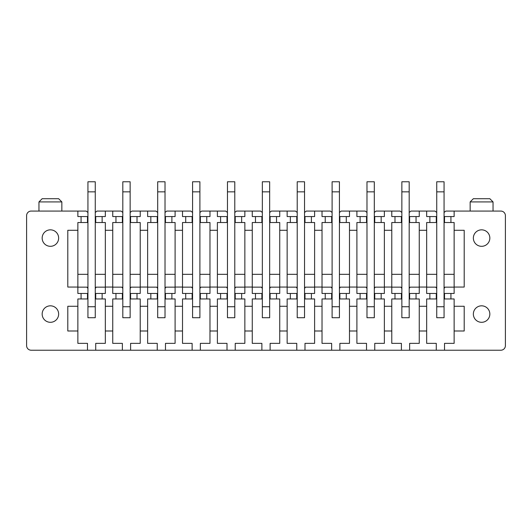 <?xml version="1.0" encoding="UTF-8"?>
<svg xmlns="http://www.w3.org/2000/svg" width="532" height="532" viewBox="0 0 532 532"><rect width="100%" height="100%" fill="white"/><g stroke="black" fill="none" stroke-linecap="round" stroke-linejoin="round"><path stroke-width="0.8" d="M409.181 216.564L416.051 216.564L416.051 222.516L419.256 222.516L419.256 293.465L416.051 293.465L416.051 298.957L419.256 298.957L419.256 343.359L409.64 343.359L409.64 350.222L500.825 350.222A4.575 4.575 0 0 0 505.4 345.647L505.4 215.646A4.575 4.575 0 0 0 500.825 211.071L454.135 211.071L454.135 216.564L450.93 216.564L450.93 222.516L454.135 222.516L454.135 230.296L464.203 230.296L464.203 287.054L454.135 287.054L454.135 293.465L450.93 293.465L450.93 298.957L444.06 298.957M409.64 350.222L31.175 350.222A4.575 4.575 0 0 1 26.6 345.647L26.6 215.646A4.575 4.575 0 0 1 31.175 211.071L86.197 211.071L87.94 212.468M77.865 211.071L77.865 216.564L81.07 216.564L81.07 222.516L77.865 222.516L77.865 230.296L67.797 230.296L67.797 287.054L77.865 287.054L77.865 293.465L81.07 293.465L81.07 298.957L77.865 298.957L77.865 343.359L87.481 343.359L87.481 350.222M77.865 306.279L67.797 306.279L67.797 330.997L77.865 330.997M46.45 321.295A8.239 8.239 0 0 0 57.636 318.016A8.239 8.239 0 0 0 54.35 306.831A8.239 8.239 0 0 0 43.172 310.116A8.239 8.239 0 0 0 46.45 321.295M46.45 245.305A8.239 8.239 0 0 0 57.636 242.027A8.239 8.239 0 0 0 54.35 230.848A8.239 8.239 0 0 0 43.172 234.127A8.239 8.239 0 0 0 46.45 245.305M95.261 216.564L102.131 216.564L102.131 222.516L105.329 222.516L105.329 293.465L102.131 293.465L102.131 298.957L105.329 298.957L105.329 330.997L112.744 330.997L112.744 343.359L122.36 343.359L122.36 350.222M105.329 330.997L105.329 343.359L95.72 343.359L95.72 350.222M130.141 216.564L137.01 216.564L137.01 222.516L140.215 222.516L140.215 293.465L137.01 293.465L137.01 298.957L140.215 298.957L140.215 330.997L147.63 330.997L147.63 343.359L157.239 343.359L157.239 350.222M140.215 330.997L140.215 343.359L130.599 343.359L130.599 350.222M165.02 216.564L171.889 216.564L171.889 222.516L175.095 222.516L175.095 293.465L171.889 293.465L171.889 298.957L175.095 298.957L175.095 330.997L182.509 330.997L182.509 343.359L192.118 343.359L192.118 350.222M175.095 330.997L175.095 343.359L165.479 343.359L165.479 350.222M199.899 216.564L206.768 216.564L206.768 222.516L209.974 222.516L209.974 293.465L206.768 293.465L206.768 298.957L209.974 298.957L209.974 330.997L217.388 330.997L217.388 343.359L226.998 343.359L226.998 350.222M209.974 330.997L209.974 343.359L200.358 343.359L200.358 350.222M234.785 216.564L241.648 216.564L241.648 222.516L244.853 222.516L244.853 293.465L241.648 293.465L241.648 298.957L244.853 298.957L244.853 330.997L252.268 330.997L252.268 343.359L261.877 343.359L261.877 350.222M244.853 330.997L244.853 343.359L235.237 343.359L235.237 350.222M269.664 216.564L276.527 216.564L276.527 222.516L279.732 222.516L279.732 293.465L276.527 293.465L276.527 298.957L279.732 298.957L279.732 330.997L287.147 330.997L287.147 343.359L296.763 343.359L296.763 350.222M279.732 330.997L279.732 343.359L270.123 343.359L270.123 350.222M304.543 216.564L311.406 216.564L311.406 222.516L314.612 222.516L314.612 293.465L311.406 293.465L311.406 298.957L314.612 298.957L314.612 330.997L322.026 330.997L322.026 343.359L331.642 343.359L331.642 350.222M314.612 330.997L314.612 343.359L305.002 343.359L305.002 350.222M339.423 216.564L346.285 216.564L346.285 222.516L349.491 222.516L349.491 293.465L346.285 293.465L346.285 298.957L349.491 298.957L349.491 330.997L356.906 330.997L356.906 343.359L366.521 343.359L366.521 350.222M349.491 330.997L349.491 343.359L339.882 343.359L339.882 350.222M374.302 216.564L381.171 216.564L381.171 222.516L384.37 222.516L384.37 293.465L381.171 293.465L381.171 298.957L384.37 298.957L384.37 330.997L391.785 330.997L391.785 343.359L401.401 343.359L401.401 350.222M384.37 330.997L384.37 343.359L374.761 343.359L374.761 350.222M419.256 330.997L426.671 330.997L426.671 343.359L436.28 343.359L436.28 350.222M450.93 298.957L454.135 298.957L454.135 306.279L464.203 306.279L464.203 330.997L454.135 330.997L454.135 343.359L444.519 343.359L444.519 350.222M485.55 245.305A8.239 8.239 0 0 0 488.828 234.127A8.239 8.239 0 0 0 477.65 230.848A8.239 8.239 0 0 0 474.364 242.027A8.239 8.239 0 0 0 485.55 245.305M485.55 321.295A8.239 8.239 0 0 0 488.828 310.116A8.239 8.239 0 0 0 477.65 306.831A8.239 8.239 0 0 0 474.364 318.016A8.239 8.239 0 0 0 485.55 321.295M105.329 306.279L112.744 306.279L112.744 330.997M140.215 306.279L147.63 306.279L147.63 330.997M175.095 306.279L182.509 306.279L182.509 330.997M209.974 306.279L217.388 306.279L217.388 330.997M244.853 306.279L252.268 306.279L252.268 330.997M279.732 306.279L287.147 306.279L287.147 330.997M314.612 306.279L322.026 306.279L322.026 330.997M349.491 306.279L356.906 306.279L356.906 330.997M384.37 306.279L391.785 306.279L391.785 330.997M419.256 306.279L426.671 306.279L426.671 330.997M454.135 306.279L454.135 330.997M105.329 287.054L112.744 287.054L112.744 293.465L115.949 293.465L115.949 298.957L112.744 298.957L112.744 306.279M140.215 287.054L147.63 287.054L147.63 293.465L150.829 293.465L150.829 298.957L147.63 298.957L147.63 306.279M175.095 287.054L182.509 287.054L182.509 293.465L185.715 293.465L185.715 298.957L182.509 298.957L182.509 306.279M209.974 287.054L217.388 287.054L217.388 293.465L220.594 293.465L220.594 298.957L217.388 298.957L217.388 306.279M244.853 287.054L252.268 287.054L252.268 293.465L255.473 293.465L255.473 298.957L252.268 298.957L252.268 306.279M279.732 287.054L287.147 287.054L287.147 293.465L290.352 293.465L290.352 298.957L287.147 298.957L287.147 306.279M314.612 287.054L322.026 287.054L322.026 293.465L325.232 293.465L325.232 298.957L322.026 298.957L322.026 306.279M349.491 287.054L356.906 287.054L356.906 293.465L360.111 293.465L360.111 298.957L356.906 298.957L356.906 306.279M384.37 287.054L391.785 287.054L391.785 293.465L394.99 293.465L394.99 298.957L391.785 298.957L391.785 306.279M419.256 287.054L426.671 287.054L426.671 293.465L429.869 293.465L429.869 298.957L426.671 298.957L426.671 306.279M77.865 230.296L77.865 287.054M105.329 230.296L112.744 230.296L112.744 287.054M140.215 230.296L147.63 230.296L147.63 287.054M175.095 230.296L182.509 230.296L182.509 287.054M209.974 230.296L217.388 230.296L217.388 287.054M244.853 230.296L252.268 230.296L252.268 287.054M279.732 230.296L287.147 230.296L287.147 287.054M314.612 230.296L322.026 230.296L322.026 287.054M349.491 230.296L356.906 230.296L356.906 287.054M384.37 230.296L391.785 230.296L391.785 287.054M419.256 230.296L426.671 230.296L426.671 287.054M454.135 230.296L454.135 287.054M102.131 216.564L105.329 216.564L105.329 211.071L112.744 211.071L112.744 216.564L115.949 216.564L115.949 222.516L112.744 222.516L112.744 230.296M137.01 216.564L140.215 216.564L140.215 211.071L147.63 211.071L147.63 216.564L150.829 216.564L150.829 222.516L147.63 222.516L147.63 230.296M171.889 216.564L175.095 216.564L175.095 211.071L182.509 211.071L182.509 216.564L185.715 216.564L185.715 222.516L182.509 222.516L182.509 230.296M206.768 216.564L209.974 216.564L209.974 211.071L217.388 211.071L217.388 216.564L220.594 216.564L220.594 222.516L217.388 222.516L217.388 230.296M241.648 216.564L244.853 216.564L244.853 211.071L252.268 211.071L252.268 216.564L255.473 216.564L255.473 222.516L252.268 222.516L252.268 230.296M276.527 216.564L279.732 216.564L279.732 211.071L295.479 211.071L297.215 212.468M287.147 211.071L287.147 216.564L290.352 216.564L290.352 222.516L287.147 222.516L287.147 230.296M311.406 216.564L314.612 216.564L314.612 211.071L330.359 211.071L332.101 212.468M322.026 211.071L322.026 216.564L325.232 216.564L325.232 222.516L322.026 222.516L322.026 230.296M346.285 216.564L349.491 216.564L349.491 211.071L356.906 211.071L356.906 216.564L360.111 216.564L360.111 222.516L356.906 222.516L356.906 230.296M381.171 216.564L384.37 216.564L384.37 211.071L391.785 211.071L391.785 216.564L394.99 216.564L394.99 222.516L391.785 222.516L391.785 230.296M416.051 216.564L419.256 216.564L419.256 211.071L434.996 211.071L436.739 212.468M426.671 211.071L426.671 216.564L429.869 216.564L429.869 222.516L426.671 222.516L426.671 230.296M112.744 211.071L121.077 211.071L122.819 212.468M95.261 212.468L97.004 211.071L105.329 211.071M147.63 211.071L155.956 211.071L157.698 212.468M130.141 212.468L131.883 211.071L140.215 211.071M182.509 211.071L190.835 211.071L192.577 212.468M165.02 212.468L166.762 211.071L175.095 211.071M217.388 211.071L225.714 211.071L227.457 212.468M199.899 212.468L201.641 211.071L209.974 211.071M252.268 211.071L260.594 211.071L262.336 212.468M234.785 212.468L236.521 211.071L244.853 211.071M269.664 212.468L271.406 211.071L279.732 211.071M304.543 212.468L306.286 211.071L314.612 211.071M356.906 211.071L365.238 211.071L366.98 212.468M339.423 212.468L341.165 211.071L349.491 211.071M391.785 211.071L400.117 211.071L401.859 212.468M374.302 212.468L376.044 211.071L384.37 211.071M409.181 212.468L410.923 211.071L419.256 211.071M444.06 212.468L445.803 211.071L454.135 211.071M87.94 216.564L87.481 216.564L87.481 222.516L81.07 222.516M77.865 274.332L87.94 274.332M95.261 274.332L105.329 274.332M95.72 216.564L95.72 222.516L102.131 222.516M81.07 216.564L87.481 216.564M87.94 293.465L81.07 293.465M102.131 293.465L95.261 293.465M105.329 287.147L96.132 287.147A5.034 5.034 0 0 1 95.261 288.404M87.94 288.404A5.034 5.034 0 0 1 87.068 287.147L77.865 287.147M102.131 298.957L95.261 298.957M87.94 298.957L81.07 298.957M87.481 293.465L87.481 298.957M95.72 293.465L95.72 298.957M122.819 216.564L122.36 216.564L122.36 222.516L115.949 222.516M112.744 274.332L122.819 274.332M130.141 274.332L140.215 274.332M130.599 216.564L130.599 222.516L137.01 222.516M115.949 216.564L122.36 216.564M122.819 293.465L115.949 293.465M137.01 293.465L130.141 293.465M140.215 287.147L131.012 287.147A5.034 5.034 0 0 1 130.141 288.404M122.819 288.404A5.034 5.034 0 0 1 121.948 287.147L112.744 287.147M137.01 298.957L130.141 298.957M122.819 298.957L115.949 298.957M122.36 293.465L122.36 298.957M130.599 293.465L130.599 298.957M157.698 216.564L157.239 216.564L157.239 222.516L150.829 222.516M147.63 274.332L157.698 274.332M165.02 274.332L175.095 274.332M165.479 216.564L165.479 222.516L171.889 222.516M150.829 216.564L157.239 216.564M157.698 293.465L150.829 293.465M171.889 293.465L165.02 293.465M175.095 287.147L165.891 287.147A5.034 5.034 0 0 1 165.02 288.404M157.698 288.404A5.034 5.034 0 0 1 156.827 287.147L147.63 287.147M171.889 298.957L165.02 298.957M157.698 298.957L150.829 298.957M157.239 293.465L157.239 298.957M165.479 293.465L165.479 298.957M192.577 216.564L192.118 216.564L192.118 222.516L185.715 222.516M182.509 274.332L192.577 274.332M199.899 274.332L209.974 274.332M200.358 216.564L200.358 222.516L206.768 222.516M185.715 216.564L192.118 216.564M192.577 293.465L185.715 293.465M206.768 293.465L199.899 293.465M209.974 287.147L200.77 287.147A5.034 5.034 0 0 1 199.899 288.404M192.577 288.404A5.034 5.034 0 0 1 191.706 287.147L182.509 287.147M206.768 298.957L199.899 298.957M192.577 298.957L185.715 298.957M192.118 293.465L192.118 298.957M200.358 293.465L200.358 298.957M227.457 216.564L226.998 216.564L226.998 222.516L220.594 222.516M217.388 274.332L227.457 274.332M234.785 274.332L244.853 274.332M235.237 216.564L235.237 222.516L241.648 222.516M220.594 216.564L226.998 216.564M227.457 293.465L220.594 293.465M241.648 293.465L234.785 293.465M244.853 287.147L235.649 287.147A5.034 5.034 0 0 1 234.785 288.404M227.457 288.404A5.034 5.034 0 0 1 226.592 287.147L217.388 287.147M241.648 298.957L234.785 298.957M227.457 298.957L220.594 298.957M226.998 293.465L226.998 298.957M235.237 293.465L235.237 298.957M262.336 216.564L261.877 216.564L261.877 222.516L255.473 222.516M252.268 274.332L262.336 274.332M269.664 274.332L279.732 274.332M270.123 216.564L270.123 222.516L276.527 222.516M255.473 216.564L261.877 216.564M262.336 293.465L255.473 293.465M276.527 293.465L269.664 293.465M279.732 287.147L270.529 287.147A5.034 5.034 0 0 1 269.664 288.404M262.336 288.404A5.034 5.034 0 0 1 261.471 287.147L252.268 287.147M276.527 298.957L269.664 298.957M262.336 298.957L255.473 298.957M261.877 293.465L261.877 298.957M270.123 293.465L270.123 298.957M297.215 216.564L296.763 216.564L296.763 222.516L290.352 222.516M287.147 274.332L297.215 274.332M304.543 274.332L314.612 274.332M305.002 216.564L305.002 222.516L311.406 222.516M290.352 216.564L296.763 216.564M297.215 293.465L290.352 293.465M311.406 293.465L304.543 293.465M314.612 287.147L305.408 287.147A5.034 5.034 0 0 1 304.543 288.404M297.215 288.404A5.034 5.034 0 0 1 296.351 287.147L287.147 287.147M311.406 298.957L304.543 298.957M297.215 298.957L290.352 298.957M296.763 293.465L296.763 298.957M305.002 293.465L305.002 298.957M332.101 216.564L331.642 216.564L331.642 222.516L325.232 222.516M322.026 274.332L332.101 274.332M339.423 274.332L349.491 274.332M339.882 216.564L339.882 222.516L346.285 222.516M325.232 216.564L331.642 216.564M332.101 293.465L325.232 293.465M346.285 293.465L339.423 293.465M349.491 287.147L340.294 287.147A5.034 5.034 0 0 1 339.423 288.404M332.101 288.404A5.034 5.034 0 0 1 331.23 287.147L322.026 287.147M346.285 298.957L339.423 298.957M332.101 298.957L325.232 298.957M331.642 293.465L331.642 298.957M339.882 293.465L339.882 298.957M366.98 216.564L366.521 216.564L366.521 222.516L360.111 222.516M356.906 274.332L366.98 274.332M374.302 274.332L384.37 274.332M374.761 216.564L374.761 222.516L381.171 222.516M360.111 216.564L366.521 216.564M366.98 293.465L360.111 293.465M381.171 293.465L374.302 293.465M384.37 287.147L375.173 287.147A5.034 5.034 0 0 1 374.302 288.404M366.98 288.404A5.034 5.034 0 0 1 366.109 287.147L356.906 287.147M381.171 298.957L374.302 298.957M366.98 298.957L360.111 298.957M366.521 293.465L366.521 298.957M374.761 293.465L374.761 298.957M401.859 216.564L401.401 216.564L401.401 222.516L394.99 222.516M391.785 274.332L401.859 274.332M409.181 274.332L419.256 274.332M409.64 216.564L409.64 222.516L416.051 222.516M394.99 216.564L401.401 216.564M401.859 293.465L394.99 293.465M416.051 293.465L409.181 293.465M419.256 287.147L410.052 287.147A5.034 5.034 0 0 1 409.181 288.404M401.859 288.404A5.034 5.034 0 0 1 400.988 287.147L391.785 287.147M416.051 298.957L409.181 298.957M401.859 298.957L394.99 298.957M401.401 293.465L401.401 298.957M409.64 293.465L409.64 298.957M450.93 216.564L444.06 216.564M436.739 216.564L436.28 216.564L436.28 222.516L429.869 222.516M426.671 274.332L436.739 274.332M444.06 274.332L454.135 274.332M444.519 216.564L444.519 222.516L450.93 222.516M429.869 216.564L436.28 216.564M436.739 293.465L429.869 293.465M450.93 293.465L444.06 293.465M454.135 287.147L444.932 287.147A5.034 5.034 0 0 1 444.06 288.404M436.739 288.404A5.034 5.034 0 0 1 435.868 287.147L426.671 287.147M436.739 298.957L429.869 298.957M436.28 293.465L436.28 298.957M444.519 293.465L444.519 298.957M54.35 198.709L42.161 198.709L38.962 201.914L61.845 201.914L58.64 198.709L54.35 198.709M95.261 306.738L95.261 317.724L87.94 317.724L87.94 191.846L95.261 191.846L95.261 306.738L87.94 306.738M87.94 191.846L87.94 181.778L95.261 181.778L95.261 191.846M130.141 306.738L130.141 317.724L122.819 317.724L122.819 191.846L130.141 191.846L130.141 306.738L122.819 306.738M122.819 191.846L122.819 181.778L130.141 181.778L130.141 191.846M165.02 306.738L165.02 317.724L157.698 317.724L157.698 191.846L165.02 191.846L165.02 306.738L157.698 306.738M157.698 191.846L157.698 181.778L165.02 181.778L165.02 191.846M199.899 306.738L199.899 317.724L192.577 317.724L192.577 191.846L199.899 191.846L199.899 306.738L192.577 306.738M192.577 191.846L192.577 181.778L199.899 181.778L199.899 191.846M234.785 306.738L234.785 317.724L227.457 317.724L227.457 191.846L234.785 191.846L234.785 306.738L227.457 306.738M227.457 191.846L227.457 181.778L234.785 181.778L234.785 191.846M269.664 306.738L269.664 317.724L262.336 317.724L262.336 191.846L269.664 191.846L269.664 306.738L262.336 306.738M262.336 191.846L262.336 181.778L269.664 181.778L269.664 191.846M304.543 306.738L304.543 317.724L297.215 317.724L297.215 191.846L304.543 191.846L304.543 306.738L297.215 306.738M297.215 191.846L297.215 181.778L304.543 181.778L304.543 191.846M339.423 306.738L339.423 317.724L332.101 317.724L332.101 191.846L339.423 191.846L339.423 306.738L332.101 306.738M332.101 191.846L332.101 181.778L339.423 181.778L339.423 191.846M374.302 306.738L374.302 317.724L366.98 317.724L366.98 191.846L374.302 191.846L374.302 306.738L366.98 306.738M366.98 191.846L366.98 181.778L374.302 181.778L374.302 191.846M409.181 306.738L409.181 317.724L401.859 317.724L401.859 191.846L409.181 191.846L409.181 306.738L401.859 306.738M401.859 191.846L401.859 181.778L409.181 181.778L409.181 191.846M444.06 306.738L444.06 317.724L436.739 317.724L436.739 191.846L444.06 191.846L444.06 306.738L436.739 306.738M436.739 191.846L436.739 181.778L444.06 181.778L444.06 191.846M493.038 201.914L489.839 198.709L473.36 198.709L470.155 201.914L493.038 201.914L493.038 211.071M38.962 211.071L38.962 201.914M61.845 211.071L61.845 201.914M470.155 201.914L470.155 211.071"/></g></svg>
